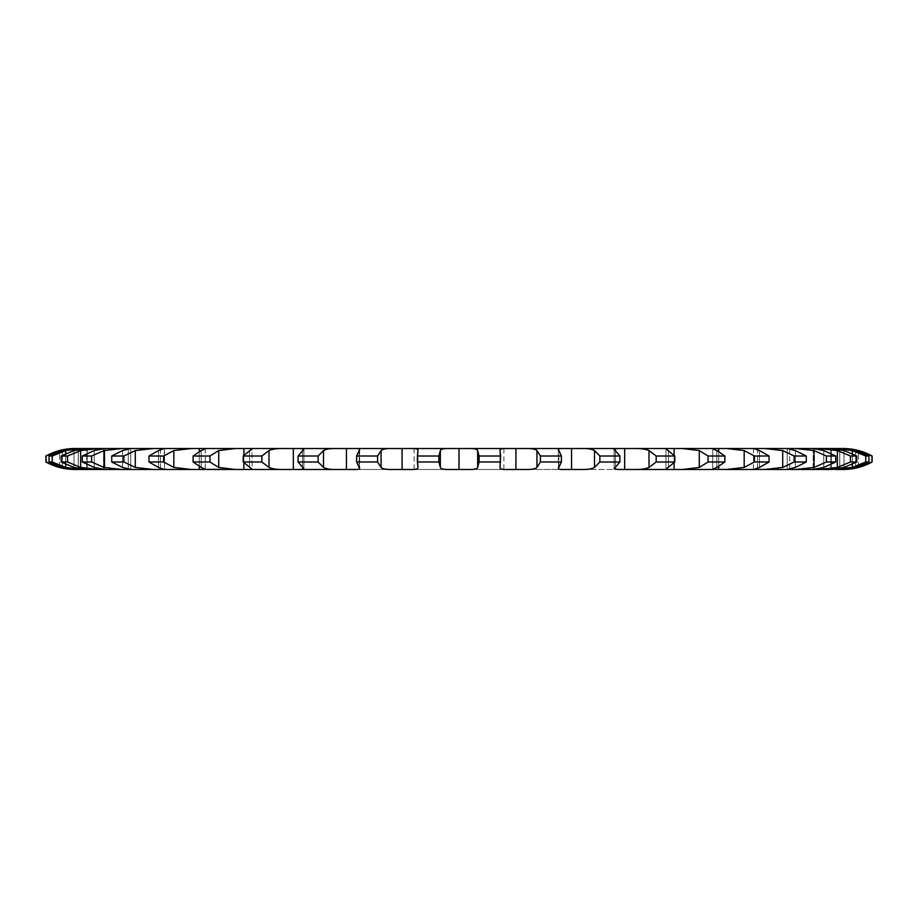 <?xml version="1.0" encoding="UTF-8"?>
<svg xmlns="http://www.w3.org/2000/svg" width="918" height="918" viewBox="0 0 918 918"><rect width="100%" height="100%" fill="white"/><g stroke="black" fill="none" stroke-linecap="round" stroke-linejoin="round"><path stroke-width="0.69" stroke-dasharray="4.59 3.44" d="M872.1 461.995L871.962 456.005L858.445 450.566L842.598 448.523M842.598 469.477L858.445 467.434L871.962 461.995M865.743 461.995L868.956 461.995L855.656 467.434C849.127 468.972 844.33 469.66 841.29 469.477L835.334 469.477L852.306 467.434L865.743 461.995L865.743 456.005L852.306 450.566L835.334 448.523L841.29 448.523L819.659 448.523L831.444 448.523L844.009 450.566L856.781 456.005L850.435 456.005L837.388 450.566L813.164 448.523L813.164 469.477L837.388 467.434L850.435 461.995L850.435 456.005M850.435 461.995L856.781 461.995L844.009 467.434L831.444 469.477L819.659 469.477L841.29 469.477M76.71 469.477C73.669 469.66 68.873 468.972 62.344 467.434L49.044 461.995L52.257 461.995L65.694 467.434L82.666 469.477L76.71 469.477L104.836 469.477L94.244 467.434L82.264 461.995L82.264 456.005L94.244 450.566L104.721 448.523L130.792 448.523L130.815 469.477L122.645 467.434L111.732 461.995L111.732 456.005L122.645 450.566L130.792 448.523L130.815 469.477L128.302 469.477L128.302 448.523M78.26 469.477L75.402 469.477L78.26 469.477L78.26 448.523L76.71 448.523L78.26 448.523L78.26 469.477M52.257 461.995L52.257 456.005L65.694 450.566L86.717 448.523L86.717 469.477L87.187 448.523L86.556 448.523L122.071 448.523L103.986 450.566L91.605 456.005L82.264 456.005M103.539 469.477L103.539 448.523M82.264 461.995L91.605 461.995L103.986 467.434L122.071 469.477L104.721 469.477L128.302 469.477M111.732 461.995L123.861 461.995L135.29 467.434L153.317 469.477L130.792 469.477L164.54 469.442L164.207 448.523L813.279 448.523L795.929 448.523L814.014 450.566L826.395 456.005L835.736 456.005L823.756 450.566L813.164 448.523L813.279 469.477L795.929 469.477L814.014 467.434L826.395 461.995L826.395 456.005M806.268 456.005L794.139 456.005L782.71 450.566L764.683 448.523L787.208 448.523L787.185 469.477L795.355 467.434L806.268 461.995L806.268 456.005L795.355 450.566L787.208 448.523L787.208 469.477L164.207 469.477L158.55 467.434L148.957 461.995L148.957 456.005L158.55 450.566L164.207 448.523L191.403 448.523L173.823 450.566L163.599 456.005L148.957 456.005M806.268 461.995L794.139 461.995L782.71 467.434L764.683 469.477L813.279 469.477L823.756 467.434L835.736 461.995L826.395 461.995M789.698 448.523L789.698 469.477M757.545 448.523L757.545 469.477M753.793 448.523L726.597 448.523L744.177 450.566L754.401 456.005L769.043 456.005L759.45 450.566L753.46 448.558L753.46 469.442L759.45 467.434L769.043 461.995L754.401 461.995L754.401 456.005M718.725 448.523L718.725 469.477M713.802 448.523L682.533 448.523L699.275 450.566L708.065 456.005L724.887 456.005L716.832 450.566C712.793 449.028 711.783 448.34 713.802 448.523L712.747 448.65L712.747 469.35L713.802 469.477C711.783 469.66 712.793 468.972 716.832 467.434L724.887 461.995L708.065 461.995L708.065 456.005M674.11 448.523L674.11 469.477M668.109 448.523L633.477 448.523C640.408 448.34 645.583 449.028 649.003 450.566L656.163 456.005L674.799 456.005L665.94 448.845L668.109 448.523M624.676 448.523L624.676 469.477M617.757 448.523L580.532 448.523C587.302 448.34 591.949 449.028 594.485 450.566L599.856 456.005L619.891 456.005L614.085 449.154L617.757 448.523M571.558 448.523L571.558 469.477M540.404 461.995L536.938 467.434C535.355 468.972 531.327 469.66 524.866 469.477L563.847 469.477C559.142 469.66 557.467 468.972 558.832 467.434L558.832 450.566C557.467 449.028 559.142 448.34 563.847 448.523L524.866 448.523C531.327 448.34 535.355 449.028 536.938 450.566L540.404 456.005L561.38 456.005L558.362 449.602L558.362 468.398L561.38 461.995L540.404 461.995L540.404 456.005M515.916 448.523L515.916 469.477M479.127 461.995L477.658 467.434C477.039 468.972 473.734 469.66 467.732 469.477L507.608 469.477C502.192 469.66 499.667 468.972 500.046 467.434L500.046 450.566C499.667 449.028 502.192 448.34 507.608 448.523L467.732 448.523C473.734 448.34 477.039 449.028 477.658 450.566L479.127 456.005L500.597 456.005L499.989 450.21L499.989 467.79L500.597 461.995L479.127 461.995L479.127 456.005M459 448.523L414.098 448.523L503.902 448.523L459 448.523L459 469.477M417.954 467.434C418.333 468.972 415.808 469.66 410.392 469.477L450.268 469.477C444.266 469.66 440.961 468.972 440.342 467.434L438.873 461.995L438.873 456.005L440.342 450.566C440.961 449.028 444.266 448.34 450.268 448.523L410.392 448.523C415.808 448.34 418.333 449.028 417.954 450.566L418.011 467.79L417.403 461.995L417.954 450.566L417.954 467.434L417.954 450.566M402.084 448.523L402.084 469.477M359.167 467.434C360.533 468.972 358.858 469.66 354.153 469.477L393.134 469.477C386.673 469.66 382.645 468.972 381.062 467.434L377.596 461.995L377.596 456.005L381.062 450.566C382.645 449.028 386.673 448.34 393.134 448.523L354.153 448.523C358.858 448.34 360.533 449.028 359.167 450.566L359.638 468.398L356.62 461.995L356.62 456.005L359.167 450.566L359.167 467.434L359.167 450.566M346.442 448.523L346.442 469.477M318.144 461.995L318.144 456.005L323.515 450.566C326.051 449.028 330.698 448.34 337.468 448.523L300.243 448.523L303.915 449.154L303.915 468.846L298.109 461.995L298.109 456.005L303.915 449.154L303.915 468.846L300.243 469.477L337.468 469.477C330.698 469.66 326.051 468.972 323.515 467.434L318.144 461.995L298.109 461.995M293.324 448.523L293.324 469.477M261.837 461.995L261.837 456.005L268.997 450.566C272.416 449.028 277.592 448.34 284.523 448.523L249.891 448.523L252.06 448.845L252.06 469.155L243.201 461.995L243.201 456.005L252.06 448.845L252.06 469.155L249.891 469.477L284.523 469.477C277.592 469.66 272.416 468.972 268.997 467.434L261.837 461.995L243.201 461.995M243.89 448.523L243.89 469.477M235.467 448.523L204.198 448.523C206.217 448.34 205.207 449.028 201.168 450.566L193.113 456.005L209.935 456.005L218.725 450.566L235.467 448.523M199.275 448.523L199.275 469.477M123.861 461.995L123.861 456.005L135.29 450.566L153.317 448.523L164.207 448.523M153.317 448.523L130.792 448.523L153.317 448.523M98.341 448.523L86.556 448.523L73.991 450.566L61.219 456.005L67.565 456.005L80.612 450.566L98.341 448.523M82.666 448.523L76.71 448.523L82.666 448.523M78.214 448.523L75.402 448.523L78.214 448.523L78.214 469.477L78.214 448.523M74.886 469.477L59.555 467.434L46.038 461.995L46.038 456.005L59.555 450.566L74.886 448.523M868.956 461.995L868.956 456.005L855.656 450.566C849.127 449.028 844.33 448.34 841.29 448.523L841.29 448.523M753.793 469.477L726.597 469.477L744.177 467.434L754.401 461.995M713.802 469.477L682.533 469.477L699.275 467.434L708.065 461.995M656.163 461.995L649.003 467.434C645.583 468.972 640.408 469.66 633.477 469.477L668.109 469.477L665.94 469.155L674.799 461.995L656.163 461.995L656.163 456.005M599.856 461.995L594.485 467.434C591.949 468.972 587.302 469.66 580.532 469.477L617.757 469.477L614.085 468.846L619.891 461.995L599.856 461.995L599.856 456.005M438.873 461.995L417.403 461.995M377.596 461.995L356.62 461.995M204.198 448.523L205.253 448.65L205.253 469.35L204.198 469.477L235.467 469.477L218.725 467.434L209.935 461.995L193.113 461.995L193.113 456.005M204.198 469.477C206.217 469.66 205.207 468.972 201.168 467.434L193.113 461.995M164.207 469.477L191.403 469.477L173.823 467.434L163.599 461.995L148.957 461.995M61.219 461.995L73.991 467.434L86.556 469.477L98.341 469.477L80.612 467.434L67.565 461.995L61.219 461.995L61.219 456.005M52.257 456.005L49.044 456.005L62.344 450.566C68.873 449.028 73.669 448.34 76.71 448.523M868.956 456.005L865.743 456.005M438.873 456.005L417.403 456.005M377.596 456.005L356.62 456.005M318.144 456.005L298.109 456.005M261.837 456.005L243.201 456.005M123.861 456.005L111.732 456.005M856.781 461.995L856.781 456.005M835.736 461.995L835.736 456.005M794.139 461.995L794.139 456.005M769.043 461.995L769.043 456.005M724.887 461.995L724.887 456.005M674.799 461.995L674.799 456.005M619.891 461.995L619.891 456.005M561.38 461.995L561.38 456.005M500.597 461.995L500.597 456.005M209.935 461.995L209.935 456.005M163.599 461.995L163.599 456.005M91.605 461.995L91.605 456.005M67.565 461.995L67.565 456.005M49.044 461.995L49.044 456.005M858.445 466.608L858.445 451.392M839.786 469.477L839.786 448.523L839.786 469.477M858.445 467.434L858.445 450.566M855.656 467.434L855.656 450.566L855.656 467.434M852.306 467.434L852.306 450.566M831.283 469.477L831.283 448.523L831.283 469.477M844.009 467.434L844.009 450.566L844.009 467.434M837.388 467.434L837.388 450.566M814.461 469.477L814.461 448.523M823.756 467.434L823.756 450.566L823.756 467.434M852.306 464.359L852.306 453.641M814.014 467.434L814.014 450.566M795.355 467.434L795.355 450.566L795.355 467.434M814.461 469.408L814.461 448.592M782.71 467.434L782.71 450.566M759.45 467.434L759.45 450.566L759.45 467.434M789.698 469.018L789.698 448.982M744.177 467.434L744.177 450.566M716.832 467.434L716.832 450.566L716.832 467.434M757.545 468.111L757.545 449.889M699.275 467.434L699.275 450.566M668.442 467.434L668.442 450.566L668.442 467.434M718.725 466.528L718.725 451.472M649.003 467.434L649.003 450.566M615.381 467.434L615.381 450.566L615.381 467.434M674.11 462.821L674.11 455.179M594.485 467.434L594.485 450.566M536.938 467.434L536.938 450.566M477.658 467.434L477.658 450.566M440.342 467.434L440.342 450.566M558.832 467.434L558.832 450.566M381.062 467.434L381.062 450.566M500.046 467.434L500.046 450.566M323.515 467.434L323.515 450.566M302.619 467.434L302.619 450.566L302.619 467.434M268.997 467.434L268.997 450.566M249.558 467.434L249.558 450.566L249.558 467.434M218.725 467.434L218.725 450.566M201.168 467.434L201.168 450.566L201.168 467.434M173.823 467.434L173.823 450.566M243.89 462.821L243.89 455.179M158.55 467.434L158.55 450.566L158.55 467.434M160.455 469.477L160.455 448.523M135.29 467.434L135.29 450.566M199.275 466.528L199.275 451.472M122.645 467.434L122.645 450.566L122.645 467.434M103.986 467.434L103.986 450.566M160.455 468.111L160.455 449.889M94.244 467.434L94.244 450.566L94.244 467.434M80.612 467.434L80.612 450.566M128.302 469.018L128.302 448.982M73.991 467.434L73.991 450.566L73.991 467.434M65.694 467.434L65.694 450.566M103.539 469.408L103.539 448.592M62.344 467.434L62.344 450.566L62.344 467.434M59.555 467.434L59.555 450.566M59.555 466.608L59.555 451.392M65.694 464.359L65.694 453.641M839.74 448.523L839.74 469.477L839.74 448.523M830.813 448.523L830.813 469.477L830.813 448.523M665.94 448.845L665.94 469.155L665.94 448.845M753.46 448.558L753.46 469.442M614.085 449.154L614.085 468.846L614.085 449.154M712.747 448.65L712.747 469.35M558.362 449.602L558.362 468.398M499.989 450.21L499.989 467.79M418.011 450.21L418.011 467.79M359.638 449.602L359.638 468.398M205.253 448.65L205.253 469.35M164.54 448.558L164.54 469.442M104.836 448.523L104.836 469.477L104.836 448.523M87.187 448.523L87.187 469.477L87.187 448.523M414.098 448.523L414.098 469.477M503.902 448.523L503.902 469.477"/><path stroke-width="1.38" d="M871.962 461.995L871.962 456.005L858.445 450.566L843.114 448.523A59.865 59.865 0 0 1 872.1 456.005L872.1 461.995A59.865 59.865 0 0 1 843.114 469.477L858.445 467.434L872.1 461.995M841.29 469.477L835.334 469.477L841.29 469.477C844.33 469.66 849.127 468.972 855.656 467.434L868.956 461.995L868.956 456.005L855.656 450.566C849.127 449.028 844.33 448.34 841.29 448.523L76.71 448.523L82.666 448.523L65.694 450.566L52.257 456.005L49.044 456.005L62.344 450.566C68.873 449.028 73.669 448.34 76.71 448.523L76.71 448.523M868.956 461.995L865.743 461.995L852.306 467.434L831.444 469.477L844.009 467.434L856.781 461.995L856.781 456.005L844.009 450.566L831.444 448.523L819.659 448.523L837.388 450.566L850.435 456.005L856.781 456.005M856.781 461.995L850.435 461.995L837.388 467.434L819.659 469.477L831.444 469.477L813.279 469.477L823.756 467.434L835.736 461.995L835.736 456.005L823.756 450.566L813.279 448.523L795.929 448.523L814.014 450.566L826.395 456.005L835.736 456.005M835.736 461.995L826.395 461.995L814.014 467.434L795.929 469.477L813.279 469.477L787.185 469.477L795.355 467.434L806.268 461.995L806.268 456.005L795.355 450.566L787.208 448.523L764.683 448.523L782.71 450.566L794.139 456.005L806.268 456.005M806.268 461.995L794.139 461.995L782.71 467.434L764.683 469.477L787.208 469.477L753.46 469.442M753.793 469.477L726.597 469.477L753.793 469.477L759.45 467.434L769.043 461.995L769.043 456.005L759.45 450.566L753.793 448.523L726.597 448.523L744.177 450.566L754.401 456.005L769.043 456.005M769.043 461.995L754.401 461.995L744.177 467.434L726.597 469.477L712.747 469.35M713.802 469.477L682.533 469.477L713.802 469.477C711.783 469.66 712.793 468.972 716.832 467.434L724.887 461.995L724.887 456.005L716.832 450.566C712.793 449.028 711.783 448.34 713.802 448.523L682.533 448.523L699.275 450.566L708.065 456.005L724.887 456.005M724.887 461.995L708.065 461.995L699.275 467.434L682.533 469.477L668.109 469.477L665.94 469.155L674.799 461.995L674.799 456.005L665.94 448.845L668.109 448.523L633.477 448.523C640.408 448.34 645.583 449.028 649.003 450.566L656.163 456.005L674.799 456.005M674.799 461.995L656.163 461.995L649.003 467.434C645.583 468.972 640.408 469.66 633.477 469.477L668.109 469.477L617.757 469.477L614.085 468.846L619.891 461.995L619.891 456.005L614.085 449.154L617.757 448.523L580.532 448.523C587.302 448.34 591.949 449.028 594.485 450.566L599.856 456.005L619.891 456.005M619.891 461.995L599.856 461.995L594.485 467.434C591.949 468.972 587.302 469.66 580.532 469.477L563.847 469.477C559.142 469.66 557.467 468.972 558.832 467.434L561.38 461.995L561.38 456.005L558.362 449.602M561.38 461.995L540.404 461.995L536.938 467.434C535.355 468.972 531.327 469.66 524.866 469.477L507.608 469.477C502.192 469.66 499.667 468.972 500.046 467.434L500.597 456.005L499.989 450.21M500.597 461.995L479.127 461.995L477.658 467.434C477.039 468.972 473.734 469.66 467.732 469.477L450.268 469.477C444.266 469.66 440.961 468.972 440.342 467.434L438.873 461.995L438.873 456.005L440.342 450.566C440.961 449.028 444.266 448.34 450.268 448.523L410.392 448.523C415.808 448.34 418.333 449.028 417.954 450.566L418.011 450.21M418.011 467.79L417.954 467.434C418.333 468.972 415.808 469.66 410.392 469.477L393.134 469.477C386.673 469.66 382.645 468.972 381.062 467.434L377.596 461.995L377.596 456.005L381.062 450.566C382.645 449.028 386.673 448.34 393.134 448.523L354.153 448.523C358.858 448.34 360.533 449.028 359.167 450.566L359.638 449.602M359.638 468.398L359.167 467.434C360.533 468.972 358.858 469.66 354.153 469.477L337.468 469.477C330.698 469.66 326.051 468.972 323.515 467.434L318.144 461.995L318.144 456.005L323.515 450.566C326.051 449.028 330.698 448.34 337.468 448.523L300.243 448.523L303.915 449.154L298.109 456.005L318.144 456.005M318.144 461.995L298.109 461.995L303.915 468.846L300.243 469.477L337.468 469.477L284.523 469.477C277.592 469.66 272.416 468.972 268.997 467.434L261.837 461.995L261.837 456.005L268.997 450.566C272.416 449.028 277.592 448.34 284.523 448.523L249.891 448.523L252.06 448.845L243.201 456.005L261.837 456.005M261.837 461.995L243.201 461.995L252.06 469.155L249.891 469.477L284.523 469.477L235.467 469.477L218.725 467.434L209.935 461.995L209.935 456.005L218.725 450.566L235.467 448.523L204.198 448.523C206.217 448.34 205.207 449.028 201.168 450.566L193.113 456.005L209.935 456.005M205.253 469.35L235.467 469.477L191.403 469.477L173.823 467.434L163.599 461.995L163.599 456.005L173.823 450.566L191.403 448.523L164.207 448.523L158.55 450.566L148.957 456.005L163.599 456.005M164.54 469.442L191.403 469.477L153.317 469.477L135.29 467.434L123.861 461.995L123.861 456.005L135.29 450.566L153.317 448.523L130.792 448.523L122.645 450.566L111.732 456.005L123.861 456.005M123.861 461.995L111.732 461.995L122.645 467.434L130.792 469.477L153.317 469.477L122.071 469.477L103.986 467.434L91.605 461.995L91.605 456.005L103.986 450.566L122.071 448.523L104.721 448.523L94.244 450.566L82.264 456.005L91.605 456.005M91.605 461.995L82.264 461.995L94.244 467.434L104.721 469.477L122.071 469.477L98.341 469.477L80.612 467.434L67.565 461.995L67.565 456.005L80.612 450.566L98.341 448.523L86.556 448.523L73.991 450.566L61.219 456.005L67.565 456.005M67.565 461.995L61.219 461.995L73.991 467.434L86.556 469.477L98.341 469.477L82.666 469.477L65.694 467.434L52.257 461.995L52.257 456.005M76.71 469.477L82.666 469.477L76.71 469.477C73.669 469.66 68.873 468.972 62.344 467.434L49.044 461.995L52.257 461.995M45.9 456.005L45.9 461.995C54.931 466.941 64.593 469.431 74.886 469.477L59.555 467.434L46.038 461.995L46.038 456.005L59.555 450.566L74.886 448.523C64.593 448.569 54.931 451.059 45.9 456.005L46.038 456.005M160.455 448.523L160.455 449.889M199.275 448.523L199.275 451.472M243.89 448.523L243.89 455.179M293.324 448.523L293.324 469.477M346.442 448.523L346.442 469.477M402.084 448.523L402.084 469.477M459 448.523L459 469.477M479.127 461.995L479.127 456.005L477.658 450.566C477.039 449.028 473.734 448.34 467.732 448.523L507.608 448.523C502.192 448.34 499.667 449.028 500.046 450.566M515.916 448.523L515.916 469.477M540.404 461.995L540.404 456.005L536.938 450.566C535.355 449.028 531.327 448.34 524.866 448.523L563.847 448.523C559.142 448.34 557.467 449.028 558.832 450.566M571.558 448.523L571.558 469.477M624.676 448.523L624.676 469.477M674.11 448.523L674.11 455.179M718.725 448.523L718.725 451.472M757.545 448.523L757.545 449.889M865.743 461.995L865.743 456.005L852.306 450.566L835.334 448.523L841.29 448.523M712.747 448.65L713.802 448.523M558.362 468.398L558.832 467.434M417.954 467.434L417.403 461.995L438.873 461.995M359.167 467.434L356.62 461.995L377.596 461.995M204.198 469.477C206.217 469.66 205.207 468.972 201.168 467.434L193.113 461.995L209.935 461.995M205.253 448.65L204.198 448.523M164.207 469.477L158.55 467.434L148.957 461.995L163.599 461.995M865.743 456.005L868.956 456.005M540.404 456.005L561.38 456.005M479.127 456.005L500.597 456.005M417.403 461.995L417.403 456.005L438.873 456.005M417.403 456.005L417.954 450.566M356.62 461.995L356.62 456.005L377.596 456.005M356.62 456.005L359.167 450.566M850.435 461.995L850.435 456.005M826.395 461.995L826.395 456.005M794.139 461.995L794.139 456.005M754.401 461.995L754.401 456.005M708.065 461.995L708.065 456.005M656.163 461.995L656.163 456.005M599.856 461.995L599.856 456.005M298.109 461.995L298.109 456.005M243.201 461.995L243.201 456.005M193.113 461.995L193.113 456.005M148.957 461.995L148.957 456.005M111.732 461.995L111.732 456.005M82.264 461.995L82.264 456.005M61.219 461.995L61.219 456.005M49.044 461.995L49.044 456.005M858.445 467.434L858.445 466.608M858.445 451.392L858.445 450.566M852.306 467.434L852.306 464.359M852.306 453.641L852.306 450.566M837.388 467.434L837.388 450.566M814.014 467.434L814.014 450.566M782.71 467.434L782.71 450.566M757.545 469.477L757.545 468.111M744.177 467.434L744.177 450.566M718.725 469.477L718.725 466.528M699.275 467.434L699.275 450.566M674.11 469.477L674.11 462.821M649.003 467.434L649.003 450.566M594.485 467.434L594.485 450.566M536.938 467.434L536.938 450.566M477.658 467.434L477.658 450.566M440.342 467.434L440.342 450.566M381.062 467.434L381.062 450.566M323.515 467.434L323.515 450.566M268.997 467.434L268.997 450.566M243.89 469.477L243.89 462.821M218.725 467.434L218.725 450.566M199.275 469.477L199.275 466.528M173.823 467.434L173.823 450.566M160.455 469.477L160.455 468.111M135.29 467.434L135.29 450.566M103.986 467.434L103.986 450.566M80.612 467.434L80.612 450.566M59.555 467.434L59.555 466.608M59.555 451.392L59.555 450.566M65.694 467.434L65.694 464.359M65.694 453.641L65.694 450.566"/></g></svg>
